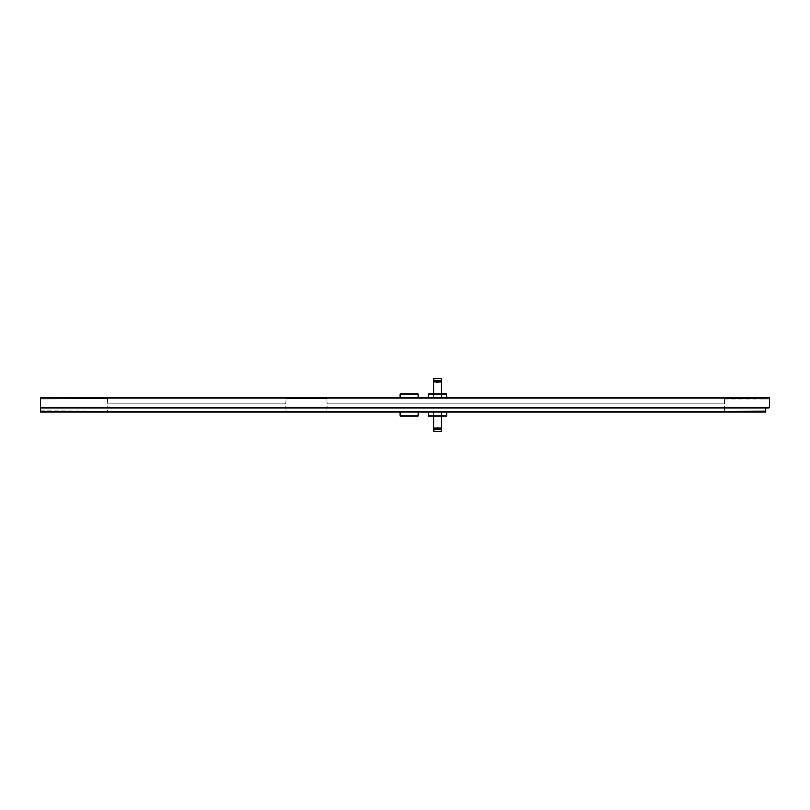 <?xml version="1.0" encoding="UTF-8"?>
<svg xmlns="http://www.w3.org/2000/svg" width="810" height="810" viewBox="0 0 810 810"><rect width="100%" height="100%" fill="white"/><g stroke="black" fill="none" stroke-linecap="round" stroke-linejoin="round"><path stroke-width="0.61" stroke-dasharray="4.05 3.04" d="M399.968 412.067L399.968 415.844L399.968 412.067L400.14 415.844L418.122 415.844L418.122 412.067L399.968 412.067L399.968 415.844L399.968 412.067L399.968 415.844L399.968 412.067L399.968 415.844L399.968 412.067L418.122 412.067L418.122 416.026L400.14 416.026L418.122 416.026L418.304 412.067L418.304 415.844L418.304 412.067L400.14 412.067L418.304 412.067L418.304 415.844L418.304 412.067L399.968 412.067L418.304 412.067L399.968 412.067L399.968 415.844L399.968 412.067L418.304 412.067L418.304 415.844L418.304 412.067L399.968 412.067L400.14 416.026L418.122 416.026L418.304 412.067L418.122 416.026L400.14 416.026L418.122 416.026L400.14 416.026L418.122 416.026L400.14 416.026L418.122 416.026L400.14 416.026L418.122 416.026L400.14 415.844L400.14 412.067L418.122 412.067L399.968 412.067L418.304 412.067M406.62 416.026L413.09 415.662L406.62 416.026M417.95 415.662L400.322 415.662L417.95 415.662L400.322 415.662L417.95 415.662L400.322 415.662L417.95 415.662L400.322 415.662L417.95 415.662L400.322 415.662L417.95 415.662L400.322 415.662L417.95 415.662L417.95 412.067L400.322 412.067L417.95 412.067L417.95 415.662L417.95 412.067L400.322 412.067L400.322 415.662L400.322 412.067L417.95 412.067L417.95 415.662L417.95 412.067L400.322 412.067L400.322 415.662L400.322 412.067L417.95 412.067L417.95 415.662L417.95 412.067L400.322 412.067L400.322 415.662L400.322 412.067L417.95 412.067L417.95 415.662L417.95 412.067L400.322 412.067L400.322 415.662L400.322 412.067L417.95 412.067L417.95 415.662L417.95 412.067L400.322 412.067L400.322 415.662L400.322 412.067L417.95 412.067L417.95 415.662M418.122 412.067L418.122 416.026L418.122 412.067L418.122 416.026L418.122 412.067L418.122 416.026L418.122 412.067L418.122 415.844L400.14 416.026L400.14 412.067L400.14 415.844L418.304 415.844L400.14 416.026L400.14 412.067L400.14 415.844L400.14 412.067L400.14 415.844L418.122 415.844L418.122 412.067L418.304 415.844L400.14 416.026L400.14 412.067L400.14 415.844L418.304 415.844L400.14 416.026L400.14 412.067M439.557 428.227L441.44 429.28L439.557 428.227L441.44 429.28L439.557 428.227L441.44 429.28L441.501 431.386L441.501 416.026L441.409 431.538L441.43 416.026L433.664 416.026L433.613 428.065L441.48 428.065L441.501 416.026L441.501 431.386L441.501 416.026L441.501 428.399L433.735 428.227L433.593 431.386L433.654 429.27M441.116 429.027L437.562 427.893L433.654 429.28L437.572 427.893L441.501 429.421L437.613 427.893L433.654 429.28L441.44 429.28L437.562 427.893L433.654 429.28L437.572 427.893L441.44 429.28L441.501 428.399L433.593 428.065L441.48 428.065L441.501 416.026L433.664 416.026L433.654 429.28L437.572 427.893L441.501 429.421L433.775 429.411L433.684 431.538L433.593 416.026L433.684 431.538L433.593 416.026L441.501 416.026L441.501 431.183L433.775 431.183L441.237 431.335L441.328 416.026L433.775 416.026L441.328 416.026L433.775 416.026L441.328 416.026L441.328 431.183L441.501 416.026L433.593 416.026L441.43 416.026L433.664 416.026L433.654 429.28L441.44 429.28L441.359 428.227L433.593 428.065L433.593 416.026L433.613 428.065L433.593 416.026L441.501 416.026L441.501 431.183L441.501 416.026L441.501 428.399L436.813 427.872L433.735 428.227L433.654 429.28L437.572 427.893L441.44 429.28L441.48 428.065L433.735 428.227L433.654 429.28L437.572 427.893L441.44 429.28L441.359 428.227L433.593 428.065L441.48 428.065L441.501 416.026L441.409 431.538L441.501 416.026L441.501 428.065L441.501 416.026L433.593 416.026L433.593 431.386L433.654 429.28L438.716 428.004M428.379 412.067L446.543 412.067L446.543 416.026L428.561 416.026L446.543 416.026L428.561 416.026L446.543 416.026L428.561 416.026L446.543 416.026L428.561 416.026L428.379 412.067L428.379 415.844L428.379 412.067L428.379 415.844L428.379 412.067L428.379 415.844L428.379 412.067L446.715 412.067L428.379 412.067L428.379 415.844L428.379 412.067L446.715 412.067L446.715 415.844L446.715 412.067L428.379 412.067L428.561 416.026L446.543 416.026L428.561 416.026L446.543 416.026L446.715 412.067L446.715 415.844L446.715 412.067L428.561 412.067L446.715 412.067L446.715 415.844L446.715 412.067L428.379 412.067L446.715 412.067L446.715 415.844L446.715 412.067L428.379 412.067L428.561 416.026L446.715 415.844L446.715 412.067L446.715 415.844L428.561 415.844L428.561 412.067L446.715 412.067M446.361 412.067L428.733 412.067L446.361 412.067L446.361 415.662L428.733 415.662L446.361 415.662L428.733 415.662L446.361 415.662L428.733 415.662L446.361 415.662L428.733 415.662L446.361 415.662L428.733 415.662L446.361 415.662L428.733 415.662L446.361 415.662L446.361 412.067L428.733 412.067L428.733 415.662L428.733 412.067L446.361 412.067L446.361 415.662L446.361 412.067L428.733 412.067L428.733 415.662L428.733 412.067L446.361 412.067L446.361 415.662L446.361 412.067L428.733 412.067L428.733 415.662L428.733 412.067L446.361 412.067L446.361 415.662L446.361 412.067L428.733 412.067L428.733 415.662L428.733 412.067L446.361 412.067L446.361 415.662L446.361 412.067L428.733 412.067L428.733 415.662L428.733 412.067L446.361 412.067L446.361 415.662L446.361 412.067M433.593 415.662L441.501 415.662L433.593 415.662L433.593 412.067L441.501 412.067L433.593 412.067L441.501 412.067L433.593 412.067L441.501 412.067L433.593 412.067L441.501 412.067L433.593 412.067L441.501 412.067L433.593 412.067L441.501 412.067L433.593 412.067L433.593 415.662L441.501 415.662L441.501 412.067L441.501 415.662L433.593 415.662L433.593 412.067L433.593 415.662L441.501 415.662L441.501 412.067L441.501 415.662L433.593 415.662L433.593 412.067L433.593 415.662L441.501 415.662L441.501 412.067L441.501 415.662L433.593 415.662L433.593 412.067L433.593 415.662L441.501 415.662L441.501 412.067L441.501 415.662L433.593 415.662L433.593 412.067L433.593 415.662L441.501 415.662L441.501 412.067L441.501 415.662L433.593 415.662L433.593 412.067L433.593 415.662M418.304 397.791L418.304 394.156L418.304 397.933L418.304 394.156L418.304 397.933L418.304 394.156L418.304 397.933L399.968 397.933L399.968 394.156L399.968 397.933L418.304 397.933L418.304 394.156L418.304 397.933L399.968 397.933L399.968 394.156L399.968 397.933L418.304 397.933L418.122 393.974L399.968 394.156L399.968 397.933L399.968 394.156L399.968 397.933L399.968 394.156L399.968 397.933L418.122 397.933L399.968 397.791M411.652 393.974L405.182 394.338L411.652 393.974M400.322 397.933L417.95 397.933L400.322 397.933L417.95 397.933L400.322 397.933L417.95 397.933L400.322 397.933L417.95 397.933L400.322 397.933L417.95 397.933L400.322 397.933L417.95 397.933L400.322 397.933L400.322 394.338L417.95 394.338L417.95 397.933L417.95 394.338L400.322 394.338L400.322 397.933L400.322 394.338L417.95 394.338L417.95 397.933L417.95 394.338L400.322 394.338L400.322 397.933L400.322 394.338L417.95 394.338L417.95 397.933L417.95 394.338L400.322 394.338L400.322 397.933L400.322 394.338L417.95 394.338L417.95 397.933L417.95 394.338L400.322 394.338L400.322 397.933L400.322 394.338L417.95 394.338L417.95 397.933L417.95 394.338L400.322 394.338L400.322 397.933L400.322 394.338L417.95 394.338L417.95 397.933L417.95 394.338L400.322 394.338L400.322 397.933M400.14 397.791L400.14 393.974L399.968 397.933L418.122 397.933L399.968 397.933L399.968 394.156L418.122 394.156L418.304 397.933L400.14 397.933L418.304 397.933L418.122 393.974L400.14 393.974L418.122 393.974L400.14 393.974L399.968 397.933L400.14 393.974L418.122 394.156L400.14 394.156L400.14 397.933L400.14 393.974L418.122 393.974L400.14 393.974L418.122 393.974L400.14 393.974L418.122 393.974L418.122 397.933L418.122 394.156L400.14 394.156L418.122 393.974L418.122 397.933L418.122 394.156L400.14 394.156L400.14 397.933L400.14 393.974L418.122 394.156L418.122 397.933L418.122 394.156L400.14 394.156L400.14 397.933L400.14 393.974L418.122 393.974L418.122 397.791M435.537 381.773L433.654 380.72L435.537 381.773L433.654 380.72L435.537 381.773L433.654 380.72L433.735 381.773L441.48 381.935L433.613 381.935L441.48 381.935L441.501 393.974L441.501 381.601L433.613 381.935L433.664 393.974L441.43 393.974L441.48 381.935L433.613 381.935L433.664 393.974L441.43 393.974L441.48 381.935L441.501 393.974L441.409 378.462L441.501 393.974L441.409 378.462L441.501 393.974L441.501 378.817L441.328 393.974L441.48 381.935L433.613 381.935L433.593 378.614L433.593 393.974L433.593 381.935L441.359 381.773L441.409 378.462L441.501 393.974L441.409 378.462L441.501 393.974L441.237 378.665L441.501 393.974L433.593 393.974L441.328 393.974L433.775 393.974L441.328 393.974L433.775 393.974L441.328 393.974L433.775 393.974L433.775 378.817L441.501 378.614L441.501 380.589L441.409 378.462L433.593 378.614L433.593 393.974L433.593 378.817L433.593 393.974L433.593 381.601L441.359 381.773L441.501 378.614L441.44 380.73L433.593 380.589L433.593 378.614L433.775 393.974L433.775 378.817L441.501 378.817L433.593 378.817L433.593 393.974L433.593 381.935L441.359 381.773L441.44 380.72L436.377 381.996M446.715 397.791L446.543 393.974L428.561 393.974L446.543 393.974L428.561 393.974L428.379 397.933L428.379 394.156L428.379 397.933L446.543 397.933L428.379 397.933L428.379 394.156L428.379 397.933L446.715 397.933L446.715 394.156L446.715 397.933L428.379 397.933L428.379 394.156L428.379 397.933L446.715 397.933L446.543 393.974L428.561 393.974L428.379 397.791M428.733 394.338L446.361 394.338L428.733 394.338L428.733 397.933L446.361 397.933L428.733 397.933L446.361 397.933L428.733 397.933L446.361 397.933L428.733 397.933L446.361 397.933L428.733 397.933L446.361 397.933L428.733 397.933L446.361 397.933L428.733 397.933L428.733 394.338L446.361 394.338L446.361 397.933L446.361 394.338L428.733 394.338L428.733 397.933L428.733 394.338L446.361 394.338L446.361 397.933L446.361 394.338L428.733 394.338L428.733 397.933L428.733 394.338L446.361 394.338L446.361 397.933L446.361 394.338L428.733 394.338L428.733 397.933L428.733 394.338L446.361 394.338L446.361 397.933L446.361 394.338L428.733 394.338L428.733 397.933L428.733 394.338L446.361 394.338L446.361 397.933L446.361 394.338L428.733 394.338L428.733 397.933L428.733 394.338M441.501 394.338L433.593 394.338L441.501 394.338L433.593 394.338L441.501 394.338L433.593 394.338L441.501 394.338L433.593 394.338L441.501 394.338L433.593 394.338L441.501 394.338L433.593 394.338L441.501 394.338L441.501 397.933L433.593 397.933L441.501 397.933L441.501 394.338L441.501 397.933L433.593 397.933L433.593 394.338L433.593 397.933L441.501 397.933L441.501 394.338L441.501 397.933L433.593 397.933L433.593 394.338L433.593 397.933L441.501 397.933L441.501 394.338L441.501 397.933L433.593 397.933L433.593 394.338L433.593 397.933L441.501 397.933L441.501 394.338L441.501 397.933L433.593 397.933L433.593 394.338L433.593 397.933L441.501 397.933L441.501 394.338L441.501 397.933L433.593 397.933L433.593 394.338L433.593 397.933L441.501 397.933L441.501 394.338M441.409 378.462L433.593 378.817L433.775 393.974L433.775 378.817L441.501 378.614L433.593 378.614L441.501 378.817L433.593 378.614L433.654 380.72L441.328 380.589L433.593 380.589L433.735 381.773L441.359 381.773L441.44 380.72L437.572 382.107L433.593 380.589L433.613 381.935L433.775 380.589L441.328 380.589L433.593 380.589L433.775 393.974L433.593 378.817L441.501 378.614L433.684 378.462L433.654 380.72C433.745 382.452 436.337 382.452 441.44 380.72L438.139 382.077L435.243 381.662L433.593 380.578L437.37 382.107L433.654 380.72C433.745 382.452 436.337 382.452 441.44 380.72L433.654 380.72C433.745 382.452 436.337 382.452 441.44 380.72L437.511 382.107L433.654 380.73M446.543 412.067L446.543 416.026L446.543 412.067L446.543 416.026L446.543 412.067L428.561 412.067L428.561 415.844L446.715 415.844L428.561 416.026L428.561 412.067L428.561 415.844L446.543 415.844L446.543 412.067L446.715 415.844L428.561 416.026L428.561 412.067L428.561 416.026L428.561 412.067L428.561 415.844L446.715 415.844L428.561 416.026L428.561 412.067L428.561 415.844L446.543 415.844L446.543 412.067L446.715 415.844L428.561 416.026L428.561 412.067M433.856 431.335L433.593 416.026L433.593 431.183L441.237 431.335L433.856 431.335M724.363 398.996L769.5 398.996L769.5 398.095L769.024 407.926L40.5 407.926L769.024 407.926L40.5 407.926L40.5 407.389L40.5 411.763L765.723 411.763L765.723 410.862L724.667 411.166L765.42 411.166L724.667 411.166L724.363 405.992L724.667 411.166L765.42 411.166L724.667 411.166L724.363 405.992L724.667 411.166L765.42 411.166L724.667 411.166L724.363 405.992L724.667 411.166L765.42 411.166L724.667 411.166L724.363 405.992L724.667 411.166L765.42 411.166L724.667 411.166L724.363 405.992L724.667 411.166L765.723 410.862L765.723 411.763L765.723 407.926L765.723 412.067L40.5 412.067L765.723 411.763L765.723 407.926L40.5 407.926L769.024 407.926L769.5 407.389L769.5 397.791L769.5 407.389L769.5 397.791L40.5 397.791L769.5 398.095L40.5 397.791L40.5 398.996L107.447 398.692L107.75 403.866L285.778 403.866L286.082 398.692L326.835 398.692L327.139 403.866L724.363 403.866L724.667 398.692L769.5 398.996L769.024 407.926L769.5 397.791L769.024 407.926L40.5 407.926L40.5 398.095L769.5 398.095L40.5 397.791L769.5 397.791L40.5 397.791L769.5 397.791L769.5 398.996L724.667 398.692L769.5 398.996L724.667 398.692L769.5 398.996L724.667 398.692L769.5 398.996L724.667 398.692L724.363 403.866L327.139 403.866L326.835 398.692L327.139 403.866L724.363 403.866L724.667 398.692L724.363 403.866L327.139 403.866L326.835 398.692L327.139 403.866L724.363 403.866L724.667 398.692L724.363 403.866L327.139 403.866L326.835 398.692L327.139 403.866L724.363 403.866L724.667 398.692L724.363 403.866L327.139 403.866L326.835 398.692L327.139 403.866L724.363 403.866L724.667 398.692L724.363 403.866L327.139 403.866L326.835 398.692L327.139 403.866L724.363 403.866L724.667 398.692L769.5 398.996L769.5 398.095L769.5 407.389L769.5 397.791L40.5 397.791L40.5 411.763L40.5 410.862L40.5 411.763L765.723 411.763L40.5 412.067L40.5 397.791L769.5 397.791L40.5 397.791L769.5 397.791L769.024 407.926L40.5 407.926L40.5 412.067L765.723 412.067L765.723 407.926L765.723 412.067L40.5 412.067L765.723 412.067L40.5 412.067L765.723 411.763L765.723 407.926L40.5 407.926L769.024 407.926L40.5 407.926L40.5 407.389L40.5 411.763L765.723 412.067L40.5 412.067L765.723 412.067L765.723 410.862L765.723 412.067L40.5 412.067L765.723 412.067L765.723 407.926L40.5 407.926L769.024 407.926L769.5 407.389L769.024 407.926L40.5 407.926L40.5 398.095L769.5 398.095L40.5 397.791L769.5 397.791L40.5 397.791L769.5 398.095L40.5 398.095L40.5 398.996L107.447 398.692L107.75 403.866L285.778 403.866L286.082 398.692L326.835 398.692L327.139 403.866L724.363 403.866L724.363 398.996M327.139 405.992L724.363 405.992L724.667 411.166L724.363 405.992L327.139 405.992L724.363 405.992L327.139 405.992L724.363 405.992L327.139 405.992L724.363 405.992L327.139 405.992L724.363 405.992L327.139 405.992L724.363 405.992L327.139 405.992L326.835 411.166L286.082 411.166L285.778 405.992L286.082 411.166L285.778 405.992L286.082 411.166L285.778 405.992L286.082 411.166L285.778 405.992L286.082 411.166L285.778 405.992L286.082 411.166L285.778 405.992L286.082 411.166L326.835 411.166L286.082 411.166L326.835 411.166L286.082 411.166L326.835 411.166L286.082 411.166L326.835 411.166L286.082 411.166L326.835 411.166L286.082 411.166L326.835 411.166L327.139 405.992M107.75 405.992L285.778 405.992L107.75 405.992L285.778 405.992L107.75 405.992L285.778 405.992L107.75 405.992L285.778 405.992L107.75 405.992L285.778 405.992L107.75 405.992L285.778 405.992L107.75 405.992L107.447 411.166L40.5 410.862L40.5 411.763L765.723 412.067L40.5 412.067L40.5 410.862L40.5 411.763L765.723 411.763L40.5 411.763L40.5 407.389L40.5 412.067L765.723 412.067L40.5 412.067L765.723 412.067L40.5 411.763L765.723 411.763L765.723 407.926L40.5 407.926L40.5 411.763L40.5 410.862L40.5 411.763L765.723 411.763L40.5 412.067L765.723 411.763L40.5 411.763L40.5 410.862L40.5 411.763L765.723 411.763L765.723 407.926L40.5 407.926L768.963 407.926L40.5 407.926L40.5 412.067L765.723 412.067L40.5 412.067L765.723 412.067L40.5 412.067L765.723 411.763L40.5 411.763L40.5 410.862L40.5 411.763L765.723 411.763L765.723 407.926L40.5 407.926L768.963 407.926L769.5 407.389L769.5 398.095L40.5 398.095L40.5 407.389L40.5 397.791L769.5 397.791L40.5 397.791L769.5 397.791L40.5 397.791L769.5 398.095L40.5 398.095L40.5 407.389L40.5 397.791L769.5 397.791L40.5 398.095L769.5 398.095L40.5 398.095L40.5 398.996L107.447 398.692L107.75 403.866L285.778 403.866L286.082 398.692L326.835 398.692L286.082 398.692L326.835 398.692L286.082 398.692L326.835 398.692L286.082 398.692L326.835 398.692L286.082 398.692L326.835 398.692L286.082 398.692L285.778 403.866L107.75 403.866L107.447 398.692L107.75 403.866L285.778 403.866L286.082 398.692L285.778 403.866L107.75 403.866L107.447 398.692L107.75 403.866L285.778 403.866L286.082 398.692L285.778 403.866L107.75 403.866L107.447 398.692L107.75 403.866L285.778 403.866L286.082 398.692L285.778 403.866L107.75 403.866L107.447 398.692L107.75 403.866L285.778 403.866L286.082 398.692L285.778 403.866L107.75 403.866L107.447 398.692L40.5 398.996L40.5 398.095L769.5 398.095L40.5 398.095L40.5 412.067L765.723 411.763L40.5 411.763L40.5 410.862L107.447 411.166L40.804 411.166L107.447 411.166L40.804 411.166L107.447 411.166L40.804 411.166L107.447 411.166L40.804 411.166L107.447 411.166L40.804 411.166L107.447 411.166L107.75 405.992M40.5 398.095L40.5 398.996L40.5 397.791L769.5 397.791L40.5 397.791L769.5 398.095L40.5 398.095L40.5 398.996L40.5 397.791L769.5 397.791L40.5 397.791L769.5 397.791L40.5 397.791L769.5 398.095L40.5 398.095L40.5 398.996L40.5 398.095L769.5 398.095L40.5 398.095L40.5 407.389L40.5 397.791L769.5 398.095M769.5 407.389L768.963 407.926L40.5 407.926L765.723 407.926L765.723 411.763L40.5 411.763L40.5 407.926L768.963 407.926L769.5 407.389L40.5 407.389M40.5 412.067L765.723 411.763L40.5 412.067M765.723 407.926L40.5 407.926M40.5 411.763L765.723 411.763M428.561 397.791L428.561 393.974L446.715 394.156L428.561 393.974L446.543 393.974L428.561 393.974L446.543 393.974L428.561 393.974L446.543 393.974L428.561 393.974L428.379 397.933L446.543 397.933L428.379 397.933L446.543 397.933L428.379 397.933L446.543 397.933L428.561 397.933L428.561 394.156L446.543 394.156L446.715 397.933L428.561 397.933L428.561 393.974L446.715 394.156L446.715 397.933L446.543 394.156L428.561 394.156L428.561 397.933L428.561 393.974L446.715 394.156L446.543 397.933L446.543 394.156L428.561 394.156L428.561 397.933L428.561 393.974L446.715 394.156L446.715 397.933L446.543 394.156L446.543 397.933L446.543 394.156L428.561 394.156L428.561 397.933L428.561 393.974L446.543 393.974L446.543 397.791M441.501 381.601L441.501 393.974L433.593 393.974L433.593 378.614L433.775 380.589L433.775 378.614L433.775 380.589L433.775 378.614L441.501 378.817L433.684 378.462M441.501 393.974L441.237 378.665L441.43 393.974M437.724 427.893L433.593 429.421L437.572 427.893L441.501 429.421L439.607 428.247L436.499 427.984L433.654 429.28L441.44 429.28L437.562 427.893L433.654 429.28L437.572 427.893L441.44 429.28L439.607 428.247L436.479 427.984L433.654 429.28L437.572 427.893L441.501 429.421L437.562 427.893L433.654 429.28L441.44 429.28L439.607 428.247L436.479 427.984L433.654 429.28L437.572 427.893L441.44 429.28L437.562 427.893L433.654 429.28L437.572 427.893L441.44 429.28L439.607 428.247L436.479 427.984L433.654 429.28L441.248 429.128L441.501 431.386L441.328 429.411L433.775 429.411L433.775 431.386L441.328 431.386L441.328 429.411L433.775 429.411L433.775 431.386L441.409 431.538L433.593 431.386M441.501 416.026L441.501 428.065L433.613 428.065L433.664 416.026M433.593 416.026L433.593 428.065M411.652 416.026L413.09 415.662L411.652 416.026M400.322 412.067L400.322 415.662L400.322 412.067M441.44 429.28L433.593 429.421L437.572 427.893L439.85 428.338L441.44 429.28L441.501 431.386M428.733 412.067L428.733 415.662L428.733 412.067M441.501 415.662L441.501 412.067L441.501 415.662M438.281 427.872L436.813 427.872L438.281 427.872M428.379 415.844L446.543 415.844L428.379 415.844M406.62 393.974L405.182 394.338L406.62 393.974M418.304 394.156L418.122 397.933L418.122 394.156L400.14 394.156L418.304 394.156M446.361 394.338L446.361 397.933L446.361 394.338M433.593 397.933L433.593 394.338L433.593 397.933M436.813 382.128L438.281 382.128L436.813 382.128M418.122 416.026L400.14 415.844L418.122 416.026M433.775 429.411L433.775 431.386L433.775 429.411L441.328 429.411L433.775 429.411M400.14 397.933L400.14 394.156L400.14 397.933M446.543 394.156L446.543 397.933L446.543 394.156M437.43 427.893L435.638 428.196M435.324 428.308L433.856 429.118M433.856 380.872L441.44 380.72L437.572 382.107L441.501 380.578L437.572 382.107L433.654 380.72L438.139 382.077L441.44 380.72L433.654 380.72L437.572 382.107L441.501 380.578L437.511 382.107L441.44 380.72L438.139 382.077L433.654 380.72L441.501 380.578L437.572 382.107L433.654 380.72L438.139 382.077L441.44 380.72L433.654 380.72L435.193 381.642L433.978 380.973M437.673 382.107L439.466 381.804M439.769 381.692L441.237 380.882M440.124 381.54L438.402 382.047M433.826 380.862L437.572 382.107L441.501 380.578L438.139 382.077L433.654 380.72L441.501 380.578M441.44 380.72L437.511 382.107L433.654 380.72"/><path stroke-width="1.21" d="M441.501 416.026L441.501 431.386L441.359 428.227L433.735 428.227L433.593 429.411L433.593 428.065L441.48 428.065L441.43 416.026L441.501 429.411L437.43 427.893M433.593 416.026L433.593 429.411L441.501 429.421L441.501 428.399L441.501 429.411L433.775 429.411L433.775 431.386L441.409 431.538L433.613 431.467L433.664 416.026M441.237 380.882L433.654 380.72L433.735 381.773L441.359 381.773L441.409 378.462L441.501 381.935L433.613 381.935L433.684 378.462L441.409 378.462L433.684 378.462M400.14 412.067L400.14 415.844L418.122 416.026L400.14 416.026L399.968 412.067M418.304 412.067L418.122 416.026L418.122 412.067M446.715 412.067L446.715 415.844L446.543 412.067M428.561 412.067L428.561 415.844L446.543 416.026L428.561 416.026L428.379 412.067M433.593 431.386L441.501 431.386M40.5 407.926L768.963 407.926L769.5 407.389L769.5 397.791L40.5 397.791L40.5 412.067L765.723 412.067L765.723 407.926M40.5 411.763L765.723 411.763M40.5 398.095L769.5 398.095M433.654 429.27L433.593 428.399M440.124 381.54L441.501 380.589L441.501 393.974M433.593 393.974L433.593 380.589L433.593 381.601L433.593 380.589L441.501 380.589L441.43 393.974M433.593 381.601L433.593 380.589L437.511 382.107L441.501 380.589L441.501 381.601M399.968 397.791L400.14 393.974L418.122 393.974L418.304 397.791M433.593 381.935L433.664 393.974M446.543 397.791L446.543 394.156L428.561 393.974L446.543 393.974L446.715 397.791M428.379 397.791L428.561 393.974L428.561 397.791M441.409 378.462L433.775 378.614L433.654 380.73M438.716 428.004L439.557 428.227M436.377 381.996L435.537 381.773M769.5 407.389L40.5 407.389M418.122 397.791L418.122 394.156L400.14 394.156L400.14 397.791M437.724 427.893L441.116 429.027M441.501 429.411L437.613 427.893L433.654 429.28M436.62 382.036L435.193 381.642L436.62 382.036M438.402 382.047L433.978 380.973M433.654 380.72L437.673 382.107M441.409 431.538L433.684 431.538L441.409 431.538"/></g></svg>
